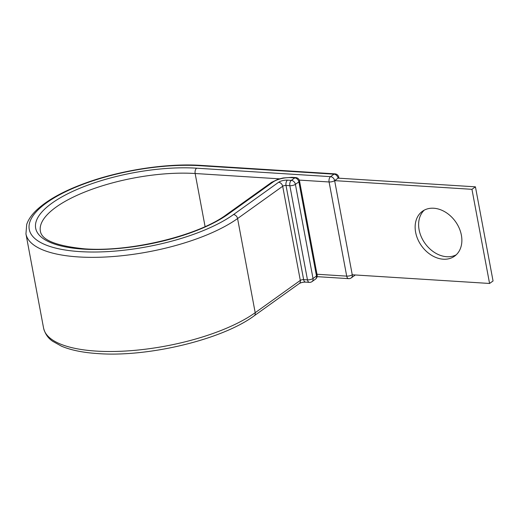 <?xml version="1.0" encoding="UTF-8"?>
<svg xmlns="http://www.w3.org/2000/svg" width="519" height="519" viewBox="0 0 519 519"><rect width="100%" height="100%" fill="white"/><g stroke="black" fill="none" stroke-linecap="round" stroke-linejoin="round"><path stroke-width="0.78" d="M433.735 208.236A27.604 20.864 -125.6 0 0 422.44 211.272A27.604 20.864 -125.6 0 0 417.795 239.278A27.604 20.864 -125.6 0 0 443.271 259.202A27.604 20.864 -125.6 0 0 454.573 256.172A27.604 20.864 -125.6 0 0 459.211 228.159A27.604 20.864 -125.6 0 0 433.735 208.236M456.227 254.81A27.604 20.864 54.4 0 1 446.749 256.717A27.604 20.864 54.4 0 1 421.856 238.065A27.604 20.864 54.4 0 1 424.263 210.143M317.109 276.653L348.619 278.645A4.081 4.081 0 0 0 351.253 277.886A4.081 3.082 -125.6 0 0 352.258 274.785L334.638 180.638L471.953 189.318L489.573 283.465L352.258 274.785A4.081 1.401 169.4 0 1 346.705 276.127L329.085 181.974A4.081 2.271 -86.4 0 1 330.551 176.655L334.028 174.17A4.081 2.271 -86.4 0 1 334.989 173.865L201.054 165.399A4.081 2.271 -86.4 0 0 200.094 165.704A112.74 38.743 -10.6 0 0 46.645 202.754A112.74 38.743 -10.6 0 0 80.049 251.618A112.74 38.743 -10.6 0 0 233.492 214.568A4.081 3.082 54.4 0 1 237.579 218.544L282.686 186.263A2.446 0.843 169.4 0 1 286.014 185.458L289.849 185.698A4.081 2.271 -86.4 0 1 291.315 180.378L294.792 177.894A4.081 2.271 -86.4 0 1 295.752 177.589L291.925 177.342A4.081 2.271 93.6 0 0 290.958 177.647L294.792 177.894A4.081 3.082 54.4 0 1 298.879 181.871L295.402 184.362L313.022 278.508L316.499 276.017L298.879 181.871A4.081 1.401 169.4 0 0 299.508 180.91A4.081 4.081 0 0 0 295.752 177.589M205.089 226.615L195.15 173.508A4.081 2.271 -86.4 0 1 196.617 168.188L330.551 176.655A4.081 3.082 -125.6 0 1 334.638 180.638L338.116 178.147L475.43 186.834L493.05 280.98L489.573 283.465M475.43 186.834L471.953 189.318M196.617 168.188A106.213 36.499 -10.6 0 0 52.056 203.098A106.213 36.499 -10.6 0 0 83.52 249.133A106.213 36.499 -10.6 0 0 228.081 214.224L273.189 181.942A13.053 4.489 169.4 0 1 290.958 177.647M279.443 178.841L195.15 173.508A102.133 35.097 -10.6 0 0 89.748 190.103A102.133 35.097 -10.6 0 0 40.385 231.215C41.708 240.109 56.409 245.98 84.487 248.828C129.718 252.37 198.543 235.652 226.414 214.671A4.081 3.082 54.4 0 1 228.081 214.224M43.57 328.06L25.95 233.913A116.82 40.145 -10.6 0 0 78.577 256.937A116.82 40.145 -10.6 0 0 237.579 218.544L255.199 312.698A4.081 3.082 54.4 0 1 254.193 315.799C222.301 339.543 148.22 357.344 98.11 353.601C83.215 352.661 71.006 350.189 61.489 346.179L52.724 341.307C48.111 338.245 45.056 333.827 43.57 328.06A116.82 40.145 -10.6 0 0 96.197 351.091A116.82 40.145 -10.6 0 0 255.199 312.698L300.306 280.409A2.446 0.843 169.4 0 1 303.634 279.605L307.469 279.851L289.849 185.698A4.081 1.401 -10.6 0 0 295.402 184.362A4.081 3.082 54.4 0 0 291.315 180.378L287.487 180.138A4.081 2.271 93.6 0 0 286.014 185.458L303.634 279.605A4.081 2.271 93.6 0 0 305.548 282.122L309.382 282.368A4.081 2.271 -86.4 0 1 307.469 279.851A4.081 1.401 169.4 0 0 313.022 278.508A4.081 3.082 54.4 0 1 312.016 281.609A4.081 4.081 0 0 1 309.382 282.368M233.492 214.568L278.599 182.286A4.081 3.082 54.4 0 1 282.686 186.263L300.306 280.409A4.081 3.082 54.4 0 1 299.301 283.517C300.981 282.583 303.064 282.115 305.548 282.122M278.599 182.286A6.526 2.245 169.4 0 1 287.487 180.138M226.414 214.671L271.521 182.39A4.081 3.082 54.4 0 1 273.189 181.942M299.262 180.093L329.085 181.974A4.081 1.401 169.4 0 0 334.638 180.638M200.094 165.704L334.028 174.17A4.081 3.082 -125.6 0 1 338.116 178.147A4.081 1.401 169.4 0 0 338.745 177.187A4.081 4.081 0 0 0 334.989 173.865M348.619 278.645A4.081 2.271 -86.4 0 1 346.705 276.127L316.973 274.246M351.253 277.886L354.73 275.401A4.081 3.082 -125.6 0 0 355.184 274.973M315.487 279.125A4.081 4.081 0 0 0 317.128 275.057A4.081 1.401 -10.6 0 1 316.499 276.017A4.081 3.082 54.4 0 1 315.487 279.125L312.016 281.609M25.95 233.913L26.703 224.422C28.376 219.55 31.614 214.821 36.421 210.24C47.281 200.023 63.733 190.927 85.778 182.954C121.148 170.083 166.988 163.089 201.054 165.399M271.521 182.39L277.937 179.302L283.134 177.972L291.925 177.342M254.193 315.799L299.301 283.517M338.933 178.199L338.745 177.187M354.73 275.401A4.081 4.081 0 0 0 355.236 274.973M317.128 275.057L299.508 180.91"/></g></svg>
